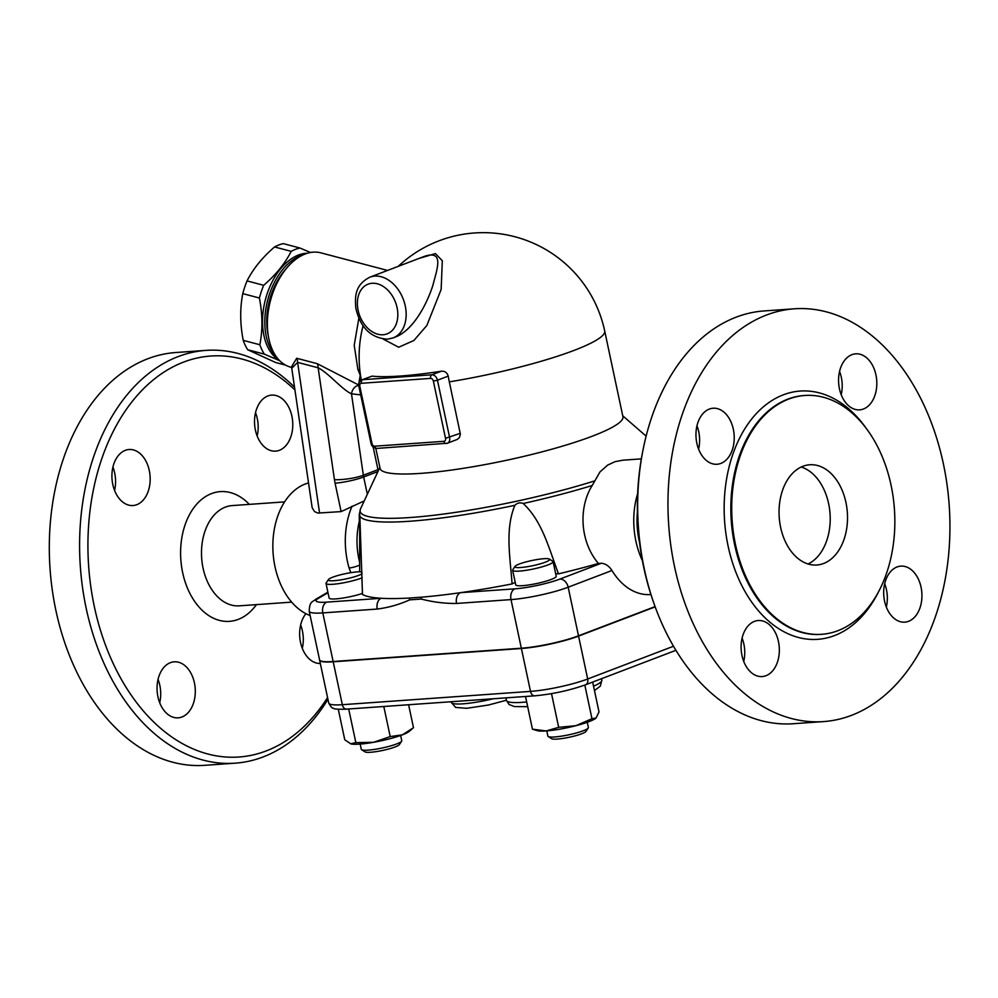<?xml version="1.0" encoding="UTF-8"?>
<svg xmlns="http://www.w3.org/2000/svg" width="998" height="998" viewBox="0 0 998 998"><rect width="100%" height="100%" fill="white"/><g stroke="black" fill="none" stroke-linecap="round" stroke-linejoin="round"><path stroke-width="1.5" d="M802.941 466.278A50.249 34.144 -94 0 1 809.74 464.769A50.249 34.144 -94 0 1 847.339 512.485A50.249 34.144 -94 0 1 816.826 565.005A50.249 34.144 -94 0 1 779.75 522.353A50.249 34.144 -94 0 1 802.941 466.278M801.194 467.014A50.249 34.144 -94 0 1 830.037 513.708A50.249 34.144 -94 0 1 808.056 563.982M837.896 630.699A119.71 81.349 86 0 0 893.16 497.154A119.71 81.349 86 0 0 804.924 395.47A119.71 81.349 86 0 0 732.133 520.557A119.71 81.349 86 0 0 821.716 634.304A119.71 81.349 86 0 0 837.896 630.699M851.494 715.354A206.91 140.606 86 0 0 947.015 484.529A206.91 140.606 86 0 0 794.508 308.794A206.91 140.606 86 0 0 668.697 524.998A206.91 140.606 86 0 0 823.525 721.591A206.91 140.606 86 0 0 851.494 715.354M897.04 566.976A28.081 19.087 -94 0 1 900.832 566.128A28.081 19.087 -94 0 1 921.84 592.8A28.081 19.087 -94 0 1 904.787 622.153A28.081 19.087 -94 0 1 884.078 598.313A28.081 19.087 -94 0 1 897.04 566.976M839.443 388.796A28.081 19.087 -94 0 1 855.71 353.828A28.081 19.087 -94 0 1 876.718 380.488A28.081 19.087 -94 0 1 859.665 409.854A28.081 19.087 -94 0 1 839.443 388.796M720.868 463.409A28.081 19.087 -94 0 1 717.075 464.257A28.081 19.087 -94 0 1 696.055 437.586A28.081 19.087 -94 0 1 713.108 408.232A28.081 19.087 -94 0 1 733.829 432.072A28.081 19.087 -94 0 1 720.868 463.409M778.465 641.589A28.081 19.087 -94 0 1 762.198 676.557A28.081 19.087 -94 0 1 741.19 649.898A28.081 19.087 -94 0 1 758.243 620.531A28.081 19.087 -94 0 1 778.465 641.589M743.735 661.437A28.081 19.087 86 0 0 743.859 644.034A28.081 19.087 86 0 0 742.088 638.109M698.612 449.125A28.081 19.087 86 0 0 696.966 425.797M841.202 394.721A28.081 19.087 86 0 0 841.314 377.319A28.081 19.087 86 0 0 839.555 371.393M886.336 607.034A28.081 19.087 86 0 0 884.677 583.705M653.465 602.081A200.997 136.589 -94 0 1 642.812 450.971M764.219 310.927A206.91 140.606 86 0 0 643.261 448.713A206.91 140.606 86 0 0 654.239 604.264A206.91 140.606 86 0 0 793.248 723.725M639.581 542.55A65.032 44.186 -94 0 1 637.41 511.924M637.647 493.636A67.989 46.195 86 0 0 642.375 560.639M650.921 594.521L650.434 594.546A67.989 46.195 -94 0 1 611.936 570.507C609.129 566.053 605.586 563.645 601.32 563.259L598.438 563.471C579.875 541.789 578.366 507.346 592.213 485.49L599.985 471.904L607.695 465.093L614.968 461.7L622.827 460.19L641.34 458.88M515.23 582.445A26.597 3.93 -12 0 0 512.086 583.917A169.959 25.125 168 0 1 460.49 592.675A169.959 25.125 168 0 1 421.281 597.203L409.143 598.052A169.959 25.125 168 0 1 381.199 598.276A169.959 25.125 168 0 1 362.486 594.496L359.854 516.253A154.104 22.779 -12 0 0 514.893 505.3C517.251 502.892 520.02 502.293 523.189 503.491C542.251 521.193 548.962 548.476 558.468 573.862A26.597 3.93 -12 0 0 555.699 573.838M362.461 593.411A20.696 3.056 168 0 1 341.154 598.313A20.696 3.056 168 0 1 329.128 598.052L326.034 583.468A20.696 3.056 -12 0 0 339.931 583.443A20.696 3.056 -12 0 0 362.162 577.792M362.074 573.763A17.739 2.62 168 0 1 341.79 579.713A17.739 2.62 168 0 1 328.429 579.564L326.171 582.969A20.696 3.056 -12 0 0 326.034 583.468M328.429 579.564A17.739 2.62 168 0 1 339.495 575.073A17.739 2.62 168 0 1 357.184 571.904A17.739 2.62 168 0 1 362.024 572.016M359.642 571.804L359.704 514.419M594.546 480.936A152.557 22.555 168 0 1 434.991 515.13A152.557 22.555 168 0 1 360.565 508.78L359.292 514.344A154.104 22.779 -12 0 0 359.367 515.068C359.592 513.633 359.754 514.02 359.854 516.253M598.438 563.471A169.959 25.125 168 0 1 558.468 573.862M553.117 561.674L556.21 576.258A20.696 3.056 168 0 1 536.612 583.543A20.696 3.056 168 0 1 515.741 584.853L512.635 570.27A20.696 3.056 -12 0 0 533.518 568.96A20.696 3.056 -12 0 0 553.117 561.674A20.696 3.056 -12 0 0 552.792 561.275L549.337 559.08A17.739 2.62 168 0 1 532.82 565.679A17.739 2.62 168 0 1 515.03 566.377A17.739 2.62 168 0 1 519.284 564.032A17.739 2.62 168 0 1 536.936 559.566A17.739 2.62 168 0 1 549.337 559.08M515.03 566.377L512.772 569.783A20.696 3.056 -12 0 0 512.635 570.27M512.086 583.917C510.153 556.884 504.913 529.289 514.893 505.3M326.745 602.131A8.87 6.025 86 0 0 322.816 612.909L377.256 609.054A8.87 6.025 -94 0 1 381.199 598.276L326.745 602.131A32.51 4.803 168 0 1 318.449 598.313A8.87 7.996 -120.2 0 0 315.817 599.224C312.299 602.418 309.617 600.946 309.218 611.25L319.56 659.865A41.38 6.113 -12 0 0 333.145 661.512L521.33 648.213A41.38 6.113 -12 0 0 578.503 635.813L655.087 606.597M655.187 606.871L578.566 636.1A41.38 6.113 168 0 1 521.393 648.5L333.207 661.799A41.38 6.113 168 0 1 319.61 660.152A41.38 6.113 168 0 1 319.597 660.002M743.285 660.214L743.997 660.227M338.272 709.229L344.772 739.792L350.884 743.897A31.038 4.591 168 0 1 350.622 743.822L355.849 742.637L373.589 742.287A31.038 4.591 168 0 1 350.884 743.897M348.689 708.979L355.849 742.637M373.589 742.287L390.206 736.586L402.419 734.827A31.038 4.591 168 0 1 373.589 742.287M383.806 706.497L390.206 736.586M402.419 734.827L413.484 727.704L409.267 731.359A31.038 4.591 168 0 1 402.419 734.827M408.606 704.738L413.484 727.704M400.647 735.476L401.757 740.703A20.696 3.056 168 0 1 401.633 741.202A20.696 3.056 168 0 1 382.159 748.001A20.696 3.056 168 0 1 361.613 749.71A20.696 3.056 168 0 1 361.288 749.311L360.178 744.084M361.613 749.71L365.056 751.893A17.739 2.62 -12 0 0 382.683 750.434A17.739 2.62 -12 0 0 399.362 744.608L401.633 741.202M532.458 729.176L546.143 730.935L558.68 727.33L575.896 725.696A31.038 4.591 168 0 1 546.143 730.935A31.038 4.591 168 0 1 537.223 730.636L532.458 729.176L525.509 696.479M551.52 693.635L558.68 727.33M596.056 718.011L595.881 718.161A31.038 4.591 168 0 1 595.881 718.173A31.038 4.591 168 0 1 575.896 725.696L591.964 718.71L596.056 718.011L599.012 711.936L592.662 682.071M584.816 685.065L591.964 718.71M587.261 722.29L588.371 727.517A20.696 3.056 168 0 1 588.234 728.016A20.696 3.056 168 0 1 568.76 734.815A20.696 3.056 168 0 1 548.214 736.524A20.696 3.056 168 0 1 547.89 736.125L546.779 730.885M548.214 736.524L551.669 738.707A17.739 2.62 -12 0 0 569.284 737.248A17.739 2.62 -12 0 0 585.976 731.422L588.234 728.016M460.49 592.675A8.87 6.025 86 0 0 456.56 603.453L511.001 599.598A41.38 6.113 -12 0 0 568.174 587.211A8.87 6.375 -110.9 0 0 559.866 579.09A32.51 4.803 168 0 1 514.943 588.832L460.49 592.675M421.281 597.203A8.87 5.576 102.4 0 0 421.218 599.049C433.232 602.143 445.008 603.603 456.56 603.453M377.256 609.054C388.534 607.595 399.35 604.538 409.704 599.86A8.87 6.163 -111.9 0 1 409.143 598.052M358.831 318.35L354.215 345.283L357.92 369.534L360.241 375.248L358.781 383.806M291.516 367.389L290.705 367.177A59.119 36.539 -75.2 0 1 268.687 337.998A59.119 36.539 -75.2 0 1 287.312 267.364A59.119 36.539 -75.2 0 1 305.238 253.979A59.119 36.539 -75.2 0 1 320.857 252.843L387.536 270.433M358.706 385.028L317.227 363.671L296.693 358.257L291.366 367.089M287.312 267.364L284.667 270.446A53.206 32.884 104.8 0 0 267.901 334.018L268.687 337.998M303.467 254.715A56.162 34.718 104.8 0 0 300.772 255.6A56.162 34.718 104.8 0 0 267.214 301.995A56.162 34.718 104.8 0 0 276.508 356.985M307.496 253.218A56.162 34.718 104.8 0 0 265.468 299.388A56.162 34.718 104.8 0 0 279.265 360.266M279.714 360.727L264.345 354.128A61.327 37.912 -75.2 0 1 259.854 344.747C262.748 329.976 262.599 314.395 259.405 298.015A61.327 37.912 -75.2 0 1 263.672 285.303C275.885 274.787 285.066 263.472 291.191 251.346A61.327 37.912 -75.2 0 1 295.558 249.325A61.327 37.912 -75.2 0 1 299.936 248.015L310.553 252.494M285.615 365.143L275.685 362.524L247.716 349.749A61.327 37.912 104.8 0 1 243.225 340.368C240.031 323.988 239.882 308.407 242.776 293.637A61.327 37.912 104.8 0 1 247.042 280.912C253.168 268.799 262.337 257.484 274.562 246.968A61.327 37.912 104.8 0 1 278.929 244.947A61.327 37.912 104.8 0 1 283.307 243.624L299.936 248.015M264.345 354.128L247.716 349.749M259.854 344.747L243.225 340.368M259.405 298.015L242.776 293.637M263.672 285.303L247.042 280.912M291.191 251.346L274.562 246.968M357.92 369.534A17.739 10.442 159.8 0 1 359.854 370.208M448.214 376.109L437.448 380.213A5.913 4.254 -110.9 0 0 431.909 374.799L362.686 379.689A5.913 4.254 -110.9 0 0 361.8 379.889L372.042 376.121A123.577 18.263 -12 0 0 441.266 371.231C444.809 370.944 447.129 372.566 448.214 376.109A112.163 76.222 86 0 0 449.325 381.86L460.377 434.205L459.367 437.635L457.321 439.394L447.391 443.237A5.913 4.254 -110.9 0 0 449.599 437.398L437.448 380.213L433.369 381.099L445.52 438.284L460.265 433.332M383.182 339.071L398.689 347.242L413.921 340.455L426.845 325.473L441.141 289.482L442.326 260.74L435.402 253.592L418.948 258.445M449.325 381.86A124.139 18.351 168 0 0 604.701 330.999L622.939 416.777A124.139 18.351 168 0 1 505.325 460.54A124.139 18.351 168 0 1 380.076 468.411L375.809 448.364M424.711 256.249L424.799 256.212C444.559 249.962 436.962 269.335 432.858 285.416C427.244 303.205 413.796 329.565 396.131 336.75L393.037 337.935A32.51 23.366 -110.9 0 0 403.279 299.225A32.51 23.366 -110.9 0 0 369.859 277.182L424.724 256.249M358.731 385.415A8.87 6.549 -74.5 0 0 351.483 393.823L360.702 394.896M317.227 363.671A8.87 5.477 -75.2 0 1 318.15 367.8C328.853 373.252 342.189 389.719 351.483 393.823L363.347 475.235A20.696 14.87 69.1 0 0 363.659 476.982L377.93 471.543M296.693 358.257A8.87 5.477 -75.2 0 1 297.616 362.386L318.15 367.8L334.455 479.689A41.38 29.74 -110.9 0 0 335.079 483.182L341.116 511.6L317.875 513.072L314.52 511.587L312.162 507.72L291.765 368.287L297.616 362.386L319.585 513.122M359.767 381.423L361.214 379.465M359.579 565.08A8.271 1.809 164 0 1 349.063 567.974L350.872 572.665M341.116 511.6L364.233 500.921M310.141 615.554A67.989 46.195 -94 0 1 272.853 547.278A67.989 46.195 -94 0 1 308.469 482.982M284.592 501.882L232.185 505.587A50.249 34.144 86 0 0 201.671 558.119A50.249 34.144 86 0 0 239.271 605.836L291.678 602.131M249.35 504.377A65.032 44.186 86 0 0 181.025 543.922A65.032 44.186 86 0 0 238.285 619.384A65.032 44.186 86 0 0 256.436 604.613M327.569 697.54A200.997 136.589 -94 0 1 266.241 750.92A200.997 136.589 -94 0 1 88.834 522.403A200.997 136.589 -94 0 1 294.909 389.906M157.934 696.791A28.081 19.087 -94 0 1 174.201 661.811A28.081 19.087 -94 0 1 195.209 688.47A28.081 19.087 -94 0 1 178.168 717.836A28.081 19.087 -94 0 1 157.934 696.791M125.274 450.36A28.081 19.087 -94 0 1 129.079 449.512A28.081 19.087 -94 0 1 150.087 476.196A28.081 19.087 -94 0 1 133.008 505.537A28.081 19.087 -94 0 1 112.312 481.685A28.081 19.087 -94 0 1 125.274 450.36M291.89 416.154A28.081 19.087 -94 0 1 275.635 451.133A28.081 19.087 -94 0 1 254.615 424.474A28.081 19.087 -94 0 1 271.656 395.108A28.081 19.087 -94 0 1 291.89 416.154M320.321 663.458A28.081 19.087 -94 0 1 301.221 645.145A28.081 19.087 -94 0 1 305.887 613.67M159.705 702.717A28.081 19.087 86 0 0 159.817 685.314A28.081 19.087 86 0 0 158.046 679.389M294.497 387.112A206.91 140.606 86 0 0 206 350.385L175.71 352.531A206.91 140.606 86 0 0 50.05 568.835A206.91 140.606 86 0 0 204.889 765.316L235.179 763.171A206.91 140.606 86 0 0 263.135 756.946A206.91 140.606 86 0 0 327.943 699.299M302.294 648.313A28.081 19.087 86 0 0 300.648 624.985M257.16 436.001A28.081 19.087 86 0 0 257.284 418.599A28.081 19.087 86 0 0 255.513 412.673M114.57 490.417A28.081 19.087 86 0 0 112.924 467.076M206 350.385A206.91 140.606 86 0 0 80.339 566.689A206.91 140.606 86 0 0 235.179 763.171M821.292 634.329A119.71 81.349 -94 0 1 820.843 634.366A119.71 81.349 -94 0 1 731.26 520.619A119.71 81.349 -94 0 1 804.051 395.532M866.651 428.965A124.438 84.568 86 0 0 757.594 412.261A124.438 84.568 86 0 0 733.667 566.19A124.438 84.568 86 0 0 834.54 635.576A124.438 84.568 86 0 0 878.215 592.45M318.449 598.313L328.005 592.75M601.32 563.259L559.866 579.09M523.189 503.491A154.104 22.779 -12 0 0 592.213 485.49M673.525 646.242L587.685 678.989A41.38 6.113 168 0 1 530.512 691.389L342.326 704.7A41.38 6.113 168 0 1 328.729 703.041C330.937 706.908 332.309 708.568 332.858 708.006C333.856 709.104 338.434 709.478 346.58 709.129A5.913 4.017 -94 0 1 342.326 704.7L333.207 661.799M578.566 636.1L587.685 678.989A5.913 4.254 -110.9 0 1 585.464 684.828L675.945 650.297M493.336 698.75A35.466 5.24 168 0 1 451.308 702.417L451.158 701.731M346.58 709.129L534.766 695.831A5.913 4.017 -94 0 1 530.512 691.389L521.393 648.5M514.943 588.832A8.87 6.025 86 0 0 511.001 599.598L521.33 648.213M578.503 635.813L568.174 587.211L611.936 570.507M309.218 611.25A41.38 6.113 -12 0 0 322.816 612.909L333.145 661.512M409.704 599.86L421.218 599.049M445.52 438.284A2.957 2.121 69.1 0 1 443.96 441.303L374.749 446.193A2.957 2.121 69.1 0 1 371.98 443.486L371.006 443.374L358.843 386.176L359.816 386.301A2.957 2.121 69.1 0 1 361.376 383.282A2.957 2.008 86 0 1 362.686 379.689L372.042 376.121M361.376 383.282L430.6 378.392A2.957 2.121 69.1 0 1 433.369 381.099M441.266 371.231L431.909 374.799A2.957 2.008 86 0 0 430.6 378.392M443.96 441.303A2.957 2.008 86 0 0 446.094 443.511A2.957 2.008 86 0 0 446.493 443.424A5.913 4.254 -110.9 0 0 447.391 443.237L376.87 448.414A2.957 2.008 86 0 1 374.749 446.193M371.98 443.486L359.816 386.301M383.07 334.754A26.597 19.112 69.1 0 1 358.008 297.342A26.597 19.112 69.1 0 1 391.727 294.959A26.597 19.112 69.1 0 1 383.07 334.754M352.082 506.148A67.989 46.195 86 0 0 349.063 567.974M359.554 561.936A59.705 40.569 -94 0 1 359.28 521.467L359.292 514.344M367.339 494.272L363.659 476.982A20.696 3.056 168 0 1 335.079 483.182M334.455 479.689A20.696 4.266 -8.3 0 0 363.347 475.235L377.98 469.659M601.544 678.69L601.844 680.087A48.777 7.211 168 0 1 593.548 686.2M526.67 701.956A48.777 7.211 168 0 1 506.435 700.359L509.13 704.538L514.469 706.584L527.668 706.671M804.837 395.47L803.976 395.532M643.261 448.726L642.799 450.996M654.251 604.301L653.49 602.118M794.358 308.806L764.081 310.939M823.537 721.591L793.26 723.725M506.41 700.222L488.509 705.012L466.627 708.306L455.649 707.407L451.308 702.417M585.464 684.828C569.359 690.491 552.468 694.159 534.766 695.831M319.61 660.152L328.729 703.041M315.817 599.224L327.893 592.188M604.701 330.999A124.139 124.139 0 0 0 398.252 266.341M363.047 325.835A124.139 124.139 0 0 0 361.326 380.101M358.843 386.176C358.344 383.244 359.33 381.149 361.8 379.889M371.006 443.374C371.718 446.468 373.676 448.139 376.87 448.414M369.859 277.182C355.188 284.792 354.826 295.87 355.799 307.983C360.203 327.556 370.72 337.96 387.336 339.183L393.037 337.935M291.666 367.114L291.765 368.287M379.864 467.413L360.565 508.78M622.727 415.792L646.13 436.126M373.177 447.104L378.242 470.894M601.844 680.087L600.334 686.137L594.459 690.529M505.899 697.864L506.435 700.359"/></g></svg>
